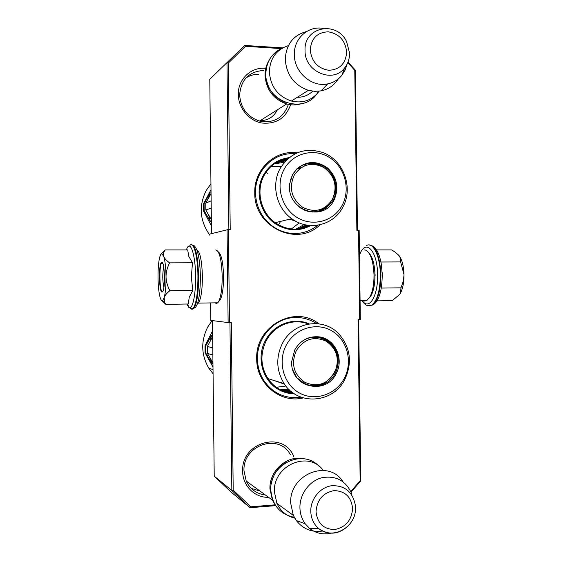<?xml version="1.0" encoding="UTF-8"?>
<svg xmlns="http://www.w3.org/2000/svg" width="562" height="562" viewBox="0 0 562 562"><rect width="100%" height="100%" fill="white"/><g stroke="black" fill="none" stroke-linecap="round" stroke-linejoin="round"><path stroke-width="0.84" d="M308.791 225.39L305.89 227.336M292.999 392.838L289.746 393.063M281.759 159.32L287.646 158.948M305.7 164.624L306.508 165.165M302.356 321.808L304.766 322.841M288.404 104.37C283.487 117.95 273.884 123.521 259.588 121.076C247.343 116.889 240.698 108.192 239.644 94.992C240.894 79.832 248.79 71.662 263.353 70.468L263.501 70.468M265.355 494.974C256.602 493.872 250.238 489.27 246.261 481.163L243.992 470.773C242.594 445.153 278.9 432.824 290.238 454.496L290.336 454.665M297.221 152.843C275.247 149.562 253.947 169.253 254.762 192.801C253.827 226.992 297.446 247.582 320.045 224.772M318.78 323.796C294.924 304.393 255.113 326.213 256.715 358.978C256.377 383.895 280.55 403.72 303.304 397.903M290.589 104.729C285.7 118.315 276.068 124.406 261.702 123.001C248.882 120.675 238.393 108.016 238.302 94.549C237.796 79.277 251.214 66.625 265.77 68.346M268.538 497.293C254.748 497.911 242.552 485.744 242.651 471.216C241.098 442.027 283.62 430.295 293.673 456.456M350.85 491.497L360.151 480.679L358.043 319.694L359.715 319.652L358.542 230.315L356.87 230.301L354.777 70.369L347.78 62.621M281.218 48.585L245.461 46.323L228.32 63.077L230.223 229.514L228.411 229.5L229.472 322.588L231.284 322.553L233.202 490.127L250.828 506.791L275.141 504.845M357.488 230.308L355.388 70.215L354.777 70.369M355.388 70.215L348.011 62.045M282.791 47.875L244.723 45.459L245.461 46.323M228.32 63.077L226.971 62.804L228.875 229.507M244.723 45.459L209.781 79.249L244.723 45.459M228.411 229.5L209.823 234.059M227.062 229.563L228.123 322.581L210.785 320.389L210.595 303.606M229.472 322.588L228.123 322.581M229.935 322.581L231.846 490.457L233.202 490.127M250.828 506.791L250.111 507.711L231.256 492.242L214.22 476.154L231.846 490.457L250.111 507.711L275.675 505.659M360.151 480.679L360.769 480.847L358.661 319.68M351.117 492.087L360.769 480.847M358.542 230.315L359.16 230.385L360.326 319.602L359.715 319.652M211.509 233.623L209.781 79.249M214.22 476.154L212.478 320.6M251.263 488.399L259.974 491.048M317.804 225.2C311.046 230.687 303.29 233.462 294.558 233.525C286.395 233.413 278.9 230.863 272.078 225.868C261.548 217.564 256.012 206.584 255.478 192.921C254.79 171.27 273.209 152.611 293.575 153.721L295.141 153.805M301.077 397.158L296.567 397.657C282.911 397.875 272.043 392.22 263.964 380.678C259.763 374.123 257.579 366.86 257.431 358.879C256.743 337.158 275.19 317.446 295.584 317.509C303.164 317.411 310.119 319.434 316.455 323.572M275.197 504.929L272.408 500.117L269.936 488.736C269.198 470.45 287.709 454.489 304.126 458.852M286.079 462.512C278.099 467.205 273.195 474.23 271.362 483.573M294.734 518.122C286.585 516.148 280.635 511.237 276.897 503.39L274.389 491.834C272.956 465.266 308.728 450.022 323.192 470.366M322.672 531.013C311.889 532.621 303.108 529.13 296.322 520.553L293.329 515.382L290.687 503.173C289.121 474.173 328.679 458.529 342.989 481.718M331.538 533.05C323.424 535.003 316.125 533.471 309.634 528.47L305.159 523.742C301.794 519.042 300.052 513.647 299.925 507.563C299.701 493.907 309.592 480.714 322.174 477.651C336.294 475.389 346.213 480.903 351.931 494.195M258.815 74.226C254.108 74.198 249.809 75.449 245.91 77.999M300.291 104.033C295.837 105.227 291.306 105.199 286.697 103.963C273.392 99.312 266.163 89.751 265.011 75.28C264.983 69.934 266.276 65.066 268.889 60.661M285.187 102.432C274.727 98.174 268.425 90.313 266.297 78.849M319.125 91.192C312.135 100.345 302.883 103.626 291.355 101.034C277.867 96.299 270.533 86.583 269.36 71.88C269.978 58.371 276.321 49.625 288.39 45.648M338.296 78.898C334.2 85.298 328.475 89.288 321.127 90.875L314.79 91.353L308.397 90.32C294.228 85.276 286.515 74.985 285.278 59.453C286.044 44.56 293.139 35.251 306.585 31.528M347.07 64.138L345.096 70.081L341.858 75.301C338.127 79.846 333.399 82.712 327.667 83.9C311.791 87.581 294.081 72.182 294.348 54.57C293.786 38.434 308.243 25.529 323.269 28.423M375.135 274.699L375.142 275.478M362.687 301.077C369.192 310.498 378.114 295.823 377.587 274.98C377.58 250.097 365.082 237.874 359.483 255.345M368.18 305.588L372.43 305.075C374.833 304.056 376.905 301.534 378.64 297.509C380.945 292.015 382.139 284.491 382.23 274.93L381.457 265.138M398.451 254.916L399.336 255.97C402.167 260.129 403.727 266.332 404.001 274.579L404.008 275.12C403.987 282.56 402.828 288.51 400.523 292.992L400.98 287.828L403.228 281.422L404.008 275.12M376.926 300.86L392.311 300.607L399.673 294.376L400.523 292.992M399.856 294.109L400.432 293.09M381.247 288.074L400.98 287.828M404.001 274.579L400.629 261.927L400.699 258.906L399.336 255.97M380.917 262.004L400.629 261.927M399.146 255.717L395.599 252.429L391.623 249.9L376.505 249.9M161.673 253.567L160.535 254.832L159.727 257.129C158.533 262.033 157.957 268.819 157.999 277.502C158.14 286.177 158.856 292.858 160.156 297.551C160.95 300.157 161.793 301.176 162.685 300.6L164.216 297.53C165.446 292.816 166.057 286.009 166.036 277.108L166.029 276.518C165.86 267.631 165.109 260.944 163.781 256.455L161.673 253.567M161.589 253.595L165.263 249.921C163.64 252.015 163.113 254.101 163.69 256.181M164.132 297.818L164.694 302.539L165.839 304.365L188.27 303.993L189.268 297.101L192.808 290.428L191.333 277.017L192.506 262.763L188.825 256.462L187.68 249.921L165.263 249.921M163.872 287.477C162.474 280.6 162.418 273.715 163.704 266.824M186.38 249.921C189.921 238.583 195.478 253.546 195.583 276.469C195.878 295.254 192.323 310.793 188.811 307.379L186.837 304.014M161.772 262.278C164.525 260.93 165.558 286.571 162.91 291.214L162.081 292.05C159.004 292.718 158.491 263.782 161.547 262.37L161.772 262.278M163.781 256.455C164.561 258.541 166.5 260.677 169.591 262.854C167.272 267.47 166.085 272.022 166.029 276.518M192.506 262.763L169.591 262.854M166.036 277.108C166.183 281.597 167.469 286.135 169.886 290.716C166.837 293.055 164.947 295.324 164.216 297.53M192.808 290.428L169.886 290.716M165.839 304.365L161.933 300.719M162.439 291.685C159.587 292.352 158.884 266.023 161.659 263.002L162.453 262.707M218.225 251.79C221.344 254.045 223.121 262.215 223.571 276.314C223.564 287.231 222.489 295.029 220.332 299.701L218.639 301.597M215.773 249.935C219.454 250.849 221.597 259.637 222.201 276.3C222.194 288.032 221.049 296.392 218.751 301.387L217.796 302.799L216.377 303.508L215.12 302.848M196.897 249.935C200.072 251.853 201.906 260.698 202.397 276.462C202.341 290.287 200.992 299.174 198.358 303.122L197.381 303.796M369.248 297.986L371.215 295.317C373.737 290.399 374.994 283.648 374.987 275.064C374.615 264.238 372.578 256.848 368.876 252.886M362.757 300.424L364.731 301.042L366.979 300.361L369.979 296.778C372.683 291.509 374.032 284.267 374.018 275.05C373.407 261.147 370.611 252.837 365.637 250.104L364.057 249.921M300.705 167.989L298.225 167.94M315.38 163.282L320.762 165.102M324.077 167.659C334.938 176.096 337.727 186.633 332.437 199.264C324.885 210.56 314.945 213.23 302.616 207.287C291.53 198.85 288.699 188.214 294.109 175.386C301.878 164.104 311.875 161.526 324.077 167.659M278.548 224.828L280.578 221.386M299.216 222.903L291.355 229.022M304.225 224.568L295.633 229.226M209.837 235.218C199.756 220.817 198.562 205.882 206.261 190.399L210.947 183.788M299.483 168.909L297.15 168.867M265.327 172L267.898 173.489M285.868 158.175L288.39 158.294M280.305 168.242C290.716 152.274 304.878 147.04 322.778 152.527C343.544 159.889 353.737 187.961 342.82 207.16C333.596 225.51 308.517 231.46 291.734 218.695C276.314 207.947 270.961 184.469 280.305 168.242M284.203 169.155C292.978 152.948 314.341 147.708 329.592 157.585C344.97 167.23 350.786 189.415 342.181 205.278C333.807 221.273 312.774 227.181 297.129 217.508C281.358 208.073 275.211 185.221 284.203 169.155M292.64 174.41L289.739 183.626C285.629 209.738 323.15 223.311 334.004 200.177C339.244 188.115 337.137 177.409 327.688 168.059C316.905 160.402 306.543 160.739 296.61 169.078L292.64 174.41M298.773 206.626L300.895 208.2C314.137 215.021 324.885 212.324 333.147 200.107C340.066 187.968 334.046 170.237 321.155 164.954C311.931 161.378 303.691 162.917 296.42 169.569L292.521 174.803L290.357 180.233M298.253 167.912L301.141 167.694M299.167 167.462L298.787 167.497M270.189 166.338L281.267 166.605M294.045 172.379L295.338 173.391M272.879 164.076L284.393 162.306M316.596 211.516L316.111 211.902M314.818 212.014L315.17 211.719M312.219 212.014L312.746 211.656M211.417 225.861L203.486 210.883L203.409 204.034L211.017 189.717M211.045 192.689L210.026 193.138L204.069 203.767L203.409 204.034M211.136 200.887L205.748 203.086L211.059 193.609M203.486 210.883L204.147 210.638L204.069 203.767M211.347 219.623L205.825 210.005L211.221 207.982M204.147 210.638L210.343 221.428L211.368 221.105M275.282 162.425L275.633 162.559M275.759 162.608L276.708 162.987M210.026 193.138L208.818 197.606M208.593 214.825L210.343 221.428M205.825 210.005L205.748 203.086M297.6 228.453L297.15 229.163M312.929 211.649L312.254 212.014M326.276 341.26C337.158 349.128 339.947 359.568 334.657 372.564C327.091 384.331 317.13 387.569 304.78 382.279C293.68 374.411 290.842 363.881 296.258 350.688C304.049 338.914 314.053 335.767 326.276 341.26M285.889 386.031L276.202 387.288M289.388 389.852L279.736 389.536M273.209 380.242L284.498 384.148M315.092 337.263L314.685 336.996M213.075 373.779L208.797 368.166C201.091 354.741 200.746 341.001 207.778 326.929L212.092 320.551M282.426 343.361C293.224 321.682 323.382 317.017 338.851 333.912C350.414 347.309 352.479 362.342 345.04 379.027C333.73 403.144 298.169 406.312 284.133 383.607C276.293 370.688 275.724 357.277 282.426 343.361M286.339 345.012C295.127 328.236 316.525 321.773 331.798 330.856C347.204 339.708 353.027 361.682 344.415 378.1C336.027 394.65 314.959 401.76 299.293 392.908C283.494 384.296 277.333 361.661 286.339 345.012M294.79 349.824L291.727 361.359C289.795 386.923 325.82 396.273 336.224 373.435C344.415 358.809 334.833 338.401 318.893 336.828C308.475 335.985 300.438 340.319 294.79 349.824M292.978 370.274L296.251 376.709C305.602 390.773 328.06 388.511 335.359 373.119C340.122 362.595 338.963 352.992 331.889 344.302C328.166 340.319 323.649 337.938 318.338 337.172C310.667 336.357 304.028 338.844 298.408 344.632M303.101 383.073L303.508 383.073M313.076 337.312L312.704 337.151M302.623 382.708L303.22 382.666M301.358 381.907L301.871 381.872M212.998 367.077L205.06 352.774L204.982 345.904L212.591 330.8M212.64 335.324L211.614 335.128L205.65 346.066L204.982 345.904M212.78 347.829L207.343 346.487L212.661 336.736M205.06 352.774L205.727 352.957L205.65 346.066M212.949 362.848L207.42 353.428L212.865 354.945M205.727 352.957L211.93 363.53L212.963 363.853M211.614 335.128L210.055 341.513M210.553 358.76L211.93 363.53M207.42 353.428L207.343 346.487M282.665 389.951L281.66 390.478M302.869 382.722L302.511 382.701M355.5 507.563L355.374 505.47C352.838 492.066 345.054 485.47 332.009 485.673C320.417 486.994 310.547 498.775 310.772 511.223C311.011 518.48 313.708 524.304 318.872 528.694C329.192 535.6 339.146 534.483 348.742 525.351M316.027 511.603C317.368 523.306 323.586 529.285 334.671 529.544C345.651 527.304 351.629 520.314 352.606 508.554C351.327 496.991 345.18 491.012 334.172 490.605C323.122 492.698 317.073 499.695 316.027 511.603M268.854 115.175L267.055 116.299M277.417 109.787C273.785 116.896 267.983 120.542 260.009 120.732M312.697 91.177C308.475 95.301 303.368 97.324 297.375 97.254M349.578 53.053L346.564 41.546C336.638 20.239 303.747 26.892 305.04 50.418C304.4 71.718 333.076 84.005 344.696 67.826C347.955 63.675 349.578 58.806 349.564 53.221M310.245 49.885C311.587 61.623 317.776 68.424 328.812 70.285C339.743 69.674 345.7 63.646 346.677 52.196C345.398 40.605 339.286 33.811 328.32 31.816C317.319 32.28 311.292 38.3 310.245 49.885M366.909 305.264L369.382 305.911L371.854 305.089C377.292 300.593 380.123 290.54 380.341 274.93C380.27 255.921 372.817 241.084 366.319 245.706M362.181 301.084C366.81 307.021 368.18 305.658 371.854 305.089L372.43 305.075C377.875 300.586 380.706 290.533 380.931 274.923C379.912 256.216 375.971 246.226 369.094 244.969M191.6 244.73C195.583 245.664 197.915 256.23 198.597 276.42C198.534 292.957 196.967 303.578 193.89 308.278L192.506 309.128L191.122 308.461M189.872 245.482C193.532 240.585 197.824 256.286 197.943 276.427C197.88 292.964 196.314 303.585 193.251 308.292C192.267 309.43 191.284 309.423 190.3 308.264M297.2 168.818L299.651 168.776M283.494 162.285L279.3 161.61M287.196 159.362L280.86 159.65M302.806 165.46L302.44 165.249L302.785 165.474M285.672 160.873L273.961 163.296M286.936 159.601L276.869 161.498M273.996 163.268L286.227 160.303M303.958 164.736L305.321 165.565M288.566 158.147C278.007 159.847 269.943 165.46 264.372 174.979L264.126 175.435C255.562 190.785 260.726 212.626 275.218 222.678C286.571 230.223 298.162 231.165 309.992 225.502M310.758 225.552C299.616 231.403 288.369 231.158 277.003 224.814C260.663 215.429 254.073 191.775 263.318 175.309C269.177 165.031 277.79 159.144 289.163 157.655M323.705 167.399L320.031 165.383C314.481 163.036 308.917 162.854 303.339 164.835M305.026 164.652L303.417 164.799M301.028 166.001L302.131 165.769M326.958 206.493C321.345 211.186 314.931 212.78 307.709 211.277M295.247 220.957L289.521 219.229M301.555 228.565L307.836 225.271M318.155 211.558C323.431 210.055 327.653 206.992 330.814 202.369M316.638 211.502L315.605 211.951M311.334 211.614L310.884 211.895M304.646 227.758L308.18 225.313M297.635 229.127L306.086 224.976M306.859 225.116L298.303 229.064M318.233 211.537L319.63 210.729M308.447 324.028C293.336 317.811 274.312 325.117 266.339 340.565L266.093 341.043C259.981 354.074 260.599 366.6 267.948 378.619C274.404 387.773 283.051 392.726 293.891 393.463M294.558 393.899C289.051 393.814 283.859 392.438 278.991 389.768C262.623 381.184 256.026 357.755 265.285 340.727C273.399 324.386 293.617 316.835 309.233 323.895M333.378 347.625L330.73 344.127C327.182 340.326 322.89 337.987 317.853 337.116M319.574 337.825L318.071 337.151M315.324 336.982L316.441 337.333M285.222 391.925L292.184 392.234M307.821 385.209C314.39 386.789 320.551 385.673 326.297 381.851M306.613 384.429L305.44 384.303M307.182 338.57C313.568 336.413 319.666 336.954 325.482 340.172M285.039 391.026L289.339 389.859M288.461 392.81L292.514 392.487M278.984 389.775L290.793 391.11M291.39 391.609L282.089 390.709M308.032 385.265L309.683 385.251M303.108 382.855L298.605 379.512M246.177 480.988L272.408 500.117M276.897 503.39L293.329 515.382M305.159 523.742L296.322 520.553M355.5 507.669C356.448 526.77 333.147 540.454 318.872 528.694L309.634 528.47M259.496 121.055L286.697 103.963M291.355 101.034L308.397 90.32M327.667 83.9L321.127 90.875M349.578 53.172C349.592 58.736 347.969 63.618 344.696 67.826L341.858 75.301M382.23 274.93L382.132 271.959M371.756 245.636C376.505 247.765 379.743 254.319 381.486 265.299M193.412 245.566C194.178 245.18 195.379 246.746 197.016 250.273C199.025 256.265 200.142 264.983 200.367 276.427C200.353 292.605 198.611 300.649 197.178 304.344C195.028 308.51 196.131 306.578 193.89 308.278L193.251 308.292C192.717 308.974 191.242 308.664 188.804 307.372L187.638 304M162.945 263.726L161.547 262.37M162.685 300.6L164.673 302.497M220.332 299.701L218.751 301.387M217.796 302.799L198.358 303.122M371.215 295.317L369.979 296.778M360.08 300.473L366.979 300.361M282.595 47.988C271.839 52.919 266.262 61.602 265.854 74.015C264.878 102.635 306.058 115.723 318.394 91.269M318.759 466.01C302.124 448.518 269.521 464.437 270.814 489.902C272.212 505.21 280.038 514.342 294.284 517.314M297.228 168.797L299.672 168.755M274.144 163.17L286.262 160.268M301.077 165.973L302.194 165.741M324.07 167.631L326.403 169.338M330.639 173.883C344.654 191.572 325.236 218.997 304.534 210.167M289.599 219.208L295.029 220.838M291.734 218.695L275.218 222.678C286.585 230.287 298.19 231.228 310.034 225.502M296.42 169.569L296.603 169.085M321.155 164.954L320.031 165.383M323.41 167.216L320.242 165.635M331.889 344.302L330.73 344.127L333.203 347.365M315.408 336.982L316.539 337.341M330.807 344.464C349.508 362.097 325.904 395.704 303.599 382.863L297.256 378.008M213.026 369.62L208.797 368.166M284.133 383.607L267.948 378.619C274.389 387.843 283.065 392.803 293.968 393.512M318.338 337.172L318.893 336.828M321.998 384.197L326.009 382.027"/></g></svg>
